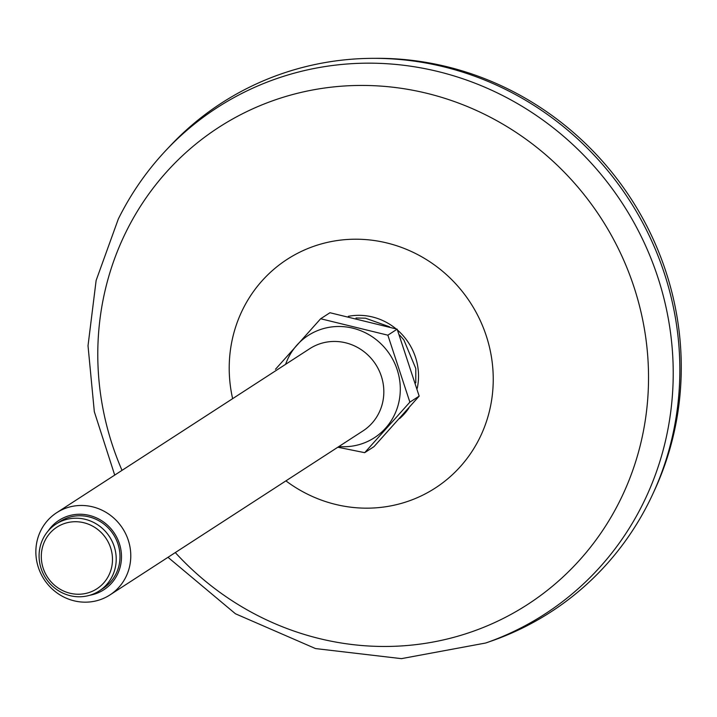 <?xml version="1.0" encoding="UTF-8"?>
<svg xmlns="http://www.w3.org/2000/svg" width="717" height="717" viewBox="0 0 717 717"><rect width="100%" height="100%" fill="white"/><g stroke="black" fill="none" stroke-linecap="round" stroke-linejoin="round"><path stroke-width="1.08" d="M373.691 58.355A300.629 287.338 57.1 0 1 434.466 63.93A300.629 287.338 57.1 0 1 654.164 491.082M167.993 557.306L235.454 613.779L315.516 648.571L401.403 658.645L485.723 643.006L491.432 641.016A303.076 289.677 -122.9 0 0 629.239 199.971A303.076 289.677 -122.9 0 0 170.377 145.676L166.227 150.068C146.886 170.601 130.924 193.581 118.314 219.017L96.132 280.455L88.021 345.746L94.321 411.701L114.711 475.102M106.645 584.588A39.802 38.037 -122.9 0 0 106.564 532.722A39.802 38.037 -122.9 0 0 56.007 524.091A39.802 38.037 -122.9 0 0 48.657 530.383A39.802 38.037 -122.9 0 0 48.738 582.249A39.802 38.037 -122.9 0 0 99.296 590.889A39.802 38.037 -122.9 0 0 106.645 584.588M103.66 582.993A36.737 35.115 -122.9 0 0 83.844 522.738A36.737 35.115 -122.9 0 0 43.181 568.205A36.737 35.115 -122.9 0 0 103.66 582.993M119.004 587.169A48.98 46.82 -122.9 0 0 118.897 523.338A48.98 46.82 -122.9 0 0 56.679 512.709A48.98 46.82 -122.9 0 0 47.636 520.461A48.98 46.82 -122.9 0 0 47.734 584.292A48.98 46.82 -122.9 0 0 109.961 594.922A48.98 46.82 -122.9 0 0 119.004 587.169M89.795 595.253A41.326 39.498 -122.9 0 0 111.538 583.19A41.326 39.498 -122.9 0 0 105.82 523.733A41.326 39.498 -122.9 0 0 48.138 530.983M56.679 512.709L309.726 348.695A48.98 46.82 57.1 0 1 375.654 364.335A48.98 46.82 57.1 0 1 363.008 430.899L109.961 594.922M387.861 335.189L320.66 318.751L329.954 312.729L397.155 329.166L387.861 335.189L409.873 402.147L419.167 396.125L397.155 329.166M419.167 396.125L373.987 446.646L364.693 452.669L409.873 402.147M337.824 447.229L364.693 452.669M275.48 369.273L320.66 318.751M285.608 364.326A60.9 58.211 57.1 0 1 296.91 345.137A60.9 58.211 57.1 0 1 395.524 365.222A60.9 58.211 57.1 0 1 338.89 446.539M56.007 524.091L59.78 521.644A39.802 38.037 57.1 0 1 113.349 534.353A39.802 38.037 57.1 0 1 103.078 588.433L99.296 590.889M285.913 480.874A136.23 130.207 -122.9 0 0 473.256 449.478A136.23 130.207 -122.9 0 0 425.432 258.98A136.23 130.207 -122.9 0 0 242.83 309.269A136.23 130.207 -122.9 0 0 232.631 398.67M399.692 418.522A59.126 56.518 -122.9 0 0 408.833 408.152M417.231 388.363A59.126 56.518 -122.9 0 0 397.55 330.116M396.008 328.807A59.126 56.518 -122.9 0 0 348.345 316.322M175.298 552.574A284.165 271.609 -122.9 0 0 586.04 552.69A284.165 271.609 -122.9 0 0 522.406 136.678A284.165 271.609 -122.9 0 0 126.192 231.582A284.165 271.609 -122.9 0 0 122.015 470.361M485.723 643.006A301.606 288.27 -122.9 0 0 622.858 204.112A301.606 288.27 -122.9 0 0 166.227 150.068M415.779 382.815L415.797 368.52L403.868 339.921L399.602 335.036M389.537 326.809L365.473 318.196L356.026 317.99"/></g></svg>
